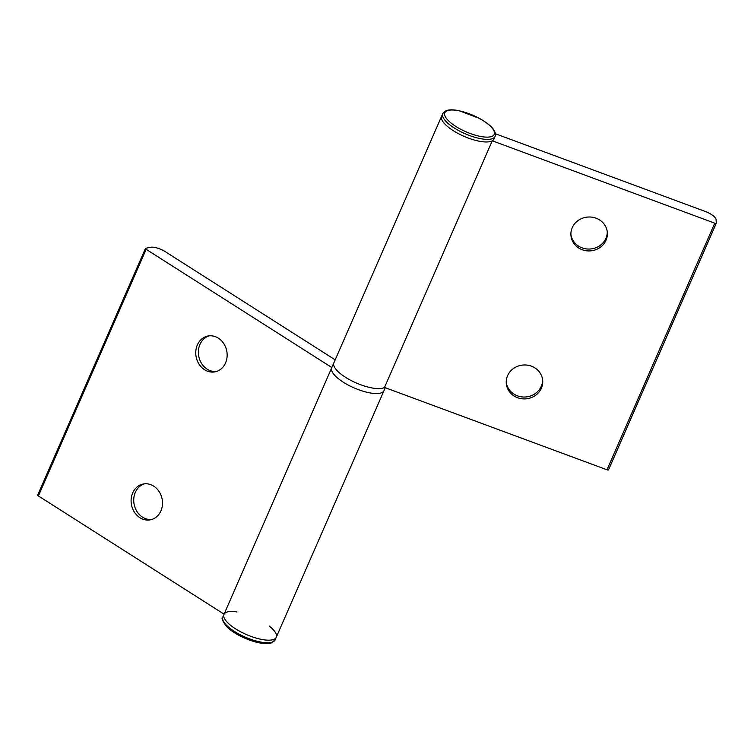 <?xml version="1.0" encoding="UTF-8"?>
<svg xmlns="http://www.w3.org/2000/svg" width="754" height="754" viewBox="0 0 754 754"><rect width="100%" height="100%" fill="white"/><g stroke="black" fill="none" stroke-linecap="round" stroke-linejoin="round"><path stroke-width="1.13" d="M607.272 231.789A18.266 16.974 -3.9 0 1 582.116 247.859A18.266 16.974 -3.9 0 1 570.882 234.249M582.248 249.744A18.266 16.974 -3.9 0 1 570.919 235.201A18.266 16.974 -3.9 0 1 587.997 217.029A18.266 16.974 -3.9 0 1 607.366 232.732A18.266 16.974 -3.9 0 1 582.248 249.744M542.616 379.771A18.266 16.974 -3.9 0 1 517.461 395.841A18.266 16.974 -3.9 0 1 506.236 382.231M517.593 397.726A18.266 16.974 -3.9 0 1 506.264 383.183A18.266 16.974 -3.9 0 1 523.342 365.011A18.266 16.974 -3.9 0 1 542.71 380.713A18.266 16.974 -3.9 0 1 517.593 397.726M495.058 136.474C495.887 134.853 495.501 132.695 493.879 130.008C493.154 128.727 490.194 124.533 479.535 118.444L459.243 110.753C454.031 109.66 449.884 109.556 446.783 110.442L444.549 111.498L442.758 113.628A28.539 9.482 -156.4 0 0 443.861 118.774A28.539 9.482 -156.4 0 0 471.278 136.144A28.539 9.482 -156.4 0 0 495.058 136.474L493.927 139.047A28.539 9.482 -156.4 0 1 470.157 138.727A28.539 9.482 -156.4 0 1 442.73 121.356A28.539 9.482 -156.4 0 1 441.627 116.201A28.539 9.482 23.6 0 0 460.873 134.881A28.539 9.482 23.6 0 0 492.268 140.791L384.512 387.433L607.008 469.799A1.715 0.566 23.6 0 0 608.535 469.855A1.715 0.566 23.6 0 0 608.544 469.761L716.225 223.297M237.029 611.965A28.539 9.482 23.6 0 0 223.966 614.416A28.539 9.482 23.6 0 0 246.322 634.519A28.539 9.482 23.6 0 0 276.266 637.262A28.539 9.482 -156.4 0 1 246.322 634.519A28.539 9.482 -156.4 0 1 223.966 614.416L331.722 367.773A28.539 9.482 23.6 0 0 331.458 369.422A28.539 9.482 23.6 0 0 356.322 388.828A28.539 9.482 23.6 0 0 384.022 390.619A28.539 9.482 -156.4 0 1 354.078 387.886A28.539 9.482 -156.4 0 1 331.722 367.773L333.871 362.844A28.539 9.482 23.6 0 0 353.117 381.515A28.539 9.482 23.6 0 0 384.512 387.433A28.539 9.482 23.6 0 1 355.322 382.551A28.539 9.482 23.6 0 1 333.607 364.484A28.539 9.482 23.6 0 1 333.871 362.844L442.758 113.628M492.268 140.791L714.754 223.165A1.715 0.566 23.6 0 0 716.281 223.222A1.715 0.566 23.6 0 0 716.3 223.118L716.055 219.546A11.414 3.789 23.6 0 0 705.207 211.44L495.406 133.76M151.771 519.468A18.266 15.589 78.4 0 1 134.155 504.52A18.266 15.589 78.4 0 1 144.448 483.823M153.693 486.132A18.266 15.589 78.4 0 1 162.412 505.02A18.266 15.589 78.4 0 1 150.48 519.808A18.266 15.589 78.4 0 1 131.535 505.057A18.266 15.589 78.4 0 1 143.119 484.03A18.266 15.589 78.4 0 1 153.693 486.132M216.426 371.486A18.266 15.589 78.4 0 1 198.811 356.538A18.266 15.589 78.4 0 1 209.103 335.841M218.349 338.15A18.266 15.589 78.4 0 1 227.058 357.038A18.266 15.589 78.4 0 1 215.126 371.826A18.266 15.589 78.4 0 1 196.181 357.076A18.266 15.589 78.4 0 1 207.774 336.048A18.266 15.589 78.4 0 1 218.349 338.15M331.826 367.528L146.144 249.31A1.715 0.566 -156.4 0 1 145.456 248.443A1.715 0.566 -156.4 0 1 145.701 248.292L150.649 247.274A11.414 3.789 -156.4 0 1 165.296 251.685L335.181 359.846M224.07 614.161L38.397 495.953A1.715 0.566 -156.4 0 1 37.7 495.086L145.456 248.443M275.135 639.844L271.12 643.021L268.075 643.558C262.929 643.859 256.605 642.644 249.093 639.91C239.715 636.338 232.317 632.003 226.907 626.904C222.43 621.089 221.073 617.79 222.835 616.989A28.539 9.482 23.6 0 0 249.734 638.93A28.539 9.482 23.6 0 0 275.135 639.844L276.266 637.262A28.539 9.482 23.6 0 0 269.187 626.018M714.754 223.165L607.008 469.799M38.397 495.953L146.144 249.31M445.887 117.652A26.956 8.954 23.6 0 0 477.499 135.767A26.956 8.954 23.6 0 0 493.21 129.5A26.956 8.954 23.6 0 0 461.599 111.375A26.956 8.954 23.6 0 0 445.887 117.652M716.281 223.222L608.535 469.855M276.266 637.262L385.285 387.716M222.835 616.989L223.966 614.416"/></g></svg>
